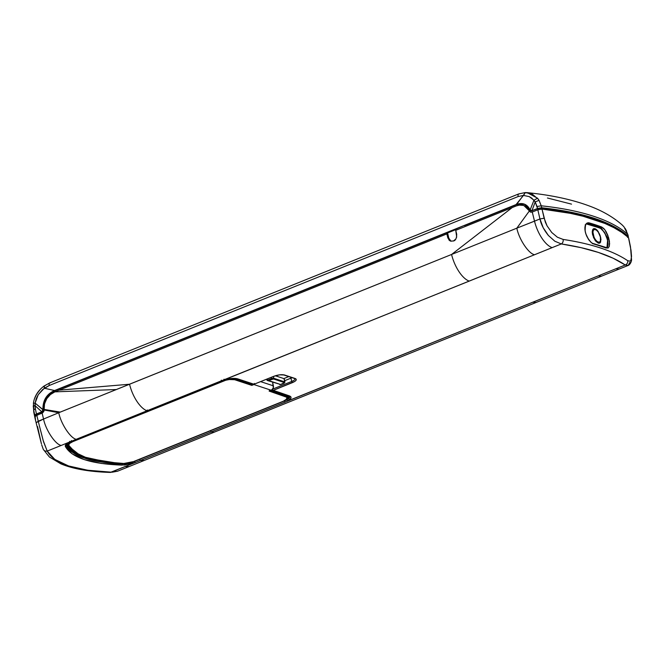 <?xml version="1.0" encoding="UTF-8"?>
<svg xmlns="http://www.w3.org/2000/svg" width="665" height="665" viewBox="0 0 665 665"><rect width="100%" height="100%" fill="white"/><g stroke="black" fill="none" stroke-linecap="round" stroke-linejoin="round"><path stroke-width="1" d="M600.636 237.272L597.976 231.245L600.628 237.222A1.771 0.549 -13 0 1 600.636 237.272L600.67 242.035L599.747 243.149L598.35 243.174L594.984 240.156L592.548 234.612A1.771 0.549 -13 0 1 593.255 234.67C592.332 231.511 593.022 229.716 595.308 229.292C598.184 231.412 599.872 233.989 600.387 237.023A1.771 0.549 -13 0 1 600.628 237.222A1.771 0.549 167 0 0 600.387 237.023L600.412 241.312L599.539 242.376L596.912 241.511L595.366 239.649L594.061 237.172L592.947 232.343L593.23 230.381L594.103 229.325L596.729 230.19L598.276 232.043L600.387 237.023C601.301 240.19 600.62 241.985 598.334 242.401C595.458 240.281 593.77 237.704 593.255 234.67A1.771 0.549 167 0 0 592.548 234.612L592.224 231.902L593.521 237.513L595.815 241.245L598.35 243.174L599.747 243.149L600.67 242.035L600.628 237.222A1.771 0.549 167 0 1 600.636 237.272L600.985 239.974M598.284 231.686L596.638 229.691L594.992 228.644L593.571 228.677L592.598 229.816L592.224 231.902L593.014 229.117L594.992 228.644L597.478 230.58L599.68 234.346M607.32 247.247L608.018 245.077L607.91 241.827L606.33 236.05L604.56 232.434L601.443 228.743L594.394 226.05L595.175 225.751L601.21 227.879L607.785 238.045L606.954 247.746L593.321 243.548C592.756 244.737 585.774 237.48 585.158 230.747C585.167 225.626 585.757 223.324 586.929 223.822L588.758 223.781L589.198 222.891L588.051 222.758L586.164 223.731L585.059 226.175L584.926 229.741L585.807 233.847L588.683 239.699L591.193 242.517L593.704 243.98A337.172 104.197 -13 0 1 600.138 245.959A337.172 104.197 -13 0 1 606.189 248.095L606.189 248.095A337.172 104.197 167 0 0 600.138 245.959A0.707 0.599 108.2 0 1 600.138 245.975A337.172 104.189 -13 0 1 606.189 248.103A337.172 104.189 167 0 0 600.138 245.975A0.707 0.599 -71.8 0 0 599.772 245.526A0.707 0.599 108.2 0 1 600.138 245.959A337.172 104.189 167 0 0 593.704 243.997L591.193 242.517L588.683 239.699L586.588 235.917L585.242 231.761L584.868 227.854L585.499 224.778L587.029 223.049L589.198 222.891A337.571 104.314 -13 0 1 595.624 224.87A337.571 104.314 -13 0 1 601.675 226.998L603.878 228.602L606.048 231.553L607.876 235.435L609.606 243.498L609.24 246.474L608.043 248.07L605.441 247.671L608.043 248.07L609.24 246.474L609.473 241.644L608.591 237.538L604.992 229.932L601.675 226.998A337.571 104.314 167 0 0 595.624 224.87A337.571 104.314 167 0 0 589.198 222.891L588.758 223.781L595.175 225.751A0.707 0.599 -71.8 0 0 595.624 224.87A0.707 0.599 108.2 0 1 595.175 225.751L594.394 226.05L587.993 224.08L588.758 223.781L595.175 225.751L601.21 227.879L600.42 228.17L586.596 224.005M530.911 212.218L532.258 212.035L534.51 221.154L539.947 218.96L537.819 209.791L532.258 212.035L530.587 212.11L527.104 207.563L523.446 205.402L519.348 205.111L516.389 205.884L455.749 230.323L456.697 234.271C456.639 238.328 455.558 240.572 453.439 240.988L450.637 241.112L449.025 240.09L446.872 233.905L59.102 390.164L129.55 384.237A24.755 10.69 68.1 0 0 146.998 410.787L469.257 281.096A24.755 10.69 -111.9 0 1 451.577 254.471L58.744 412.732C60.931 423.755 70.374 438.135 76.217 439.316L146.998 410.787A24.755 10.69 -111.9 0 1 129.55 384.237L451.577 254.471L512.183 207.58L451.577 254.471L516.821 228.17L529.282 211.079L516.821 228.17L451.577 254.471A24.755 10.69 68.1 0 0 469.257 281.096L534.544 254.737C528.633 253.697 518.999 239.25 516.821 228.17L534.51 221.154L532.258 212.035L537.819 209.791L539.947 218.96L516.821 228.17C518.999 239.25 528.633 253.697 534.544 254.737L552.149 247.629A24.755 10.69 -111.9 0 1 534.51 221.154A24.755 10.69 68.1 0 0 552.149 247.629L561.318 243.939L554.843 241.229L548.434 235.526L543.197 227.721L539.947 218.96C541.119 224.471 543.953 229.99 548.434 235.526L554.843 241.229L561.318 243.939C562.798 242.974 563.405 241.478 563.139 239.433L557.403 237.214L551.742 232.501L547.062 225.851L544.136 218.228L539.947 218.96L544.136 218.228L542.008 209.076L537.819 209.791L542.008 209.076L545.333 222.093L547.062 225.851L551.742 232.501L557.403 237.214L563.139 239.433A337.138 104.181 -13 0 1 627.735 260.722L630.087 261.162L630.869 260.298L631.534 256.482L631.019 250.323L628.475 237.563A337.67 104.347 167 0 0 542.008 209.076L570.379 213.349L582.997 216.225L604.842 223.423L613.97 227.713L621.858 232.426L628.475 237.563L631.019 250.323L631.534 256.482L630.869 260.298L630.087 261.162L627.735 260.722C627.951 262.741 627.12 264.171 625.233 265.002L616.073 268.693A24.755 10.69 68.1 0 0 620.029 268.71L536.971 302.126A24.755 10.69 -111.9 0 1 533.014 302.101L211.212 431.942A24.755 10.69 68.1 0 0 214.945 431.893L144.288 460.438L140.423 460.463L111.196 472.167L117.614 471.194L112.368 472.183M43.79 411.519L42.119 413.131L36.783 415.276L35.112 416.581A167.937 51.895 167 0 0 35.594 420.546L41.222 443.023L37.548 426.564M516.389 205.884L455.749 230.323L456.68 237.014L455.791 239.043L453.439 240.988L450.637 241.112L449.548 240.547L447.819 237.846L448.817 238.178L447.603 232.933L446.913 232.708L447.603 232.933L455.891 229.591L447.603 232.933L448.817 238.178L447.819 237.846L446.872 233.905L54.887 391.86L50.407 394.553L46.774 398.676C44.264 403.73 43.391 407.312 44.148 409.432L44.048 410.829M128.96 466.622L125.153 466.539L111.196 472.167C75.685 470.853 54.355 463.821 47.207 451.086L61.172 445.459L47.207 451.086C45.129 451.402 43.74 450.621 43.05 448.734C43.74 450.621 45.129 451.402 47.207 451.086L54.788 459.39L68.52 465.932L87.747 470.246L111.196 472.167L125.153 466.539L129.11 466.564L144.288 460.438M629.855 262.351L628.209 265.393L625.291 265.027M531.136 210.78A1.771 1.496 -71.8 0 0 532.291 210.838L531.011 210.747L530.138 209.899C527.17 204.014 522.482 202.243 516.073 204.571L523.471 195.419L529.232 196.616L533.978 200.207L537.553 198.212L527.17 192.642L525.192 192.576L532.091 193.964L538.334 199.234L539.041 200.315L535.2 201.944L537.046 206.507L541.227 205.784L539.041 200.315L541.227 205.793A337.654 104.338 -13 0 1 627.71 234.279L625 228.17L626.605 231.071M54.937 390.663L47.381 396.357L50.873 392.965L54.937 390.663L446.913 232.708L447.213 234.013L446.913 232.708L54.58 390.538L464.087 225.518L455.783 229.126L456.04 230.206L455.783 229.126L464.087 225.518L516.073 204.571L524.419 204.238L530.146 209.899L533.978 200.207L535.2 201.944L539.041 200.315L537.553 198.212L533.978 200.207L530.138 209.899L531.933 210.722L537.511 208.469L535.2 201.944L531.933 210.722L537.511 208.469L541.709 207.754L541.227 205.784L537.046 206.507L537.511 208.469L541.709 207.754C582.881 212.285 611.709 221.786 628.201 236.258L627.827 234.479M34.048 413.522A167.863 51.87 -13 0 1 33.666 409.997A167.863 51.87 167 0 0 34.015 413.389L35.137 418.667A167.962 51.903 -13 0 0 35.445 419.889L34.78 415.268L35.228 414.628L42.153 411.926L36.259 414.337L35.494 415.991A167.256 51.687 167 0 1 35.469 415.126L35.644 415.874L35.469 415.126A2.826 0.873 167 0 1 36.808 414.079L37.057 415.168L36.808 414.079L42.153 411.926A1.771 1.496 -71.8 0 0 43.283 409.881L43.042 411.111L41.795 411.81L34.996 405.625L33.25 405.916M266.723 379.781L267.604 380.571A1.771 1.496 108.2 0 0 268.535 380.53L280.663 384.528L284.396 382.566A0.532 0.449 -71.8 0 0 284.728 381.893L283.972 378.618L275.401 375.791L283.972 378.618L284.728 381.893L273.847 378.31L284.728 381.893A0.532 0.449 108.2 0 1 284.396 382.566L273.515 378.984A0.532 0.449 -71.8 0 0 273.847 378.31L273.431 376.506L273.847 378.31A0.532 0.449 108.2 0 1 273.515 378.984L284.396 382.566L280.663 384.528L268.535 380.53L273.515 378.984L271.86 379.191L271.478 378.609A1.771 0.549 -13 0 1 273.847 378.31A1.771 0.549 167 0 0 271.478 378.609L268.153 379.948L268.535 380.53L271.86 379.191L271.195 377.404L271.478 378.609L268.153 379.948L266.798 379.175L266.798 379.84A1.771 1.496 -71.8 0 0 268.535 380.53L266.499 379.299M284.13 383.123L284.969 382.092A1.771 0.549 167 0 0 284.728 381.893A1.771 0.549 -13 0 1 284.969 382.092L284.213 378.817A1.771 0.549 167 0 0 283.972 378.618L284.196 378.776M284.071 383.19L280.805 384.47M280.663 384.528A1.771 1.496 108.2 0 1 279.724 384.57A1.771 1.496 -71.8 0 0 280.663 384.528M280.746 384.528L267.604 380.571A1.771 1.496 108.2 0 1 266.798 379.84M117.921 471.069L110.34 472.424L133.266 463.264L132.667 462.05L134.53 461.369L135.303 462.532L134.53 461.369L139.658 459.307L132.667 462.05A11.313 3.5 -13 0 1 122.294 463.738L122.294 463.738A144.097 44.53 -13 0 1 66.176 445.242L66.101 444.918A144.097 44.53 167 0 0 113.166 462.948L101.479 461.693L84.812 457.927L78.212 455.326L72.859 452.267L68.811 448.784L66.176 445.242A1.064 1.006 153.4 0 1 65.378 446.489L65.976 444.461L69.276 442.192L47.207 451.086L43.159 440.471L39.243 425.284L43.508 441.685L47.207 451.086L61.172 445.459C55.328 444.42 45.777 430.13 43.541 419.041L36.567 422.45L38.246 421.178L39.16 424.877L36.783 415.276L38.246 421.178L43.541 419.041C45.777 430.13 55.328 444.42 61.172 445.459L76.217 439.316C70.374 438.135 60.931 423.755 58.744 412.732L43.541 419.041L42.111 413.131L43.541 419.041L58.744 412.732L44.173 409.989L42.909 412.649L35.561 415.941L35.112 416.581L35.619 420.662M585.981 224.221L585.192 224.861M600.129 235.518L600.312 236.083M451.128 241.237A5.303 4.497 -71.8 0 1 448.817 238.178L450.92 241.129M626.787 265.626L628.209 265.393M620.029 268.71L627.968 265.518C628.109 265.692 630.852 264.321 631.567 260.09L630.487 246.84M627.735 260.722A337.138 104.181 167 0 0 563.139 239.433C563.405 241.478 562.798 242.974 561.318 243.939C589.389 248.228 610.694 255.252 625.233 265.002C627.12 264.171 627.951 262.741 627.735 260.722M620.179 268.652A24.755 10.69 -111.9 0 1 616.073 268.693L625.233 265.002L613.172 258.236L598.359 252.417L580.994 247.638L561.318 243.939L223.972 379.939L231.719 378.452L235.177 378.402L254.047 384.245L273.573 376.373L279.583 374.836L284.479 374.985L295.177 378.51L296.208 379.2L296.083 380.272L294.695 381.502L272.949 390.471L290.788 396.731L291.021 397.986L287.729 400.945L616.064 268.693A24.755 10.69 68.1 0 0 616.073 268.693A24.755 10.69 -111.9 0 1 616.064 268.693L598.442 275.792A24.755 10.632 68.1 0 0 602.523 275.751A24.755 10.632 -111.9 0 1 598.442 275.792L533.014 302.101A24.755 10.69 68.1 0 0 537.12 302.06M271.835 389.848L289.358 395.875A1.064 0.898 -71.8 0 1 288.801 395.899L289.799 396.523A11.313 3.5 -13 0 1 286.756 399.881L287.729 400.945L533.014 302.101L287.729 400.945L286.756 399.881L284.437 400.771L210.439 430.779L284.479 400.945L285.252 402.109L287.729 400.945C291.528 398.692 292.068 397.005 289.358 395.875A1.064 0.898 108.2 0 1 288.793 395.899M144.28 460.438L140.423 460.463L139.658 459.307L210.439 430.779L211.212 431.942L140.423 460.463L285.252 402.109M215.086 431.834A24.755 10.69 -111.9 0 1 211.212 431.942L210.439 430.779L139.658 459.307L140.423 460.463L135.303 462.532L124.471 465.051L101.205 463.422L84.222 459.598L72.094 453.829L65.378 446.489C71.72 457.736 90.565 463.946 121.911 465.118L133.266 463.264L132.667 462.05A11.313 3.5 -13 0 1 122.294 463.738A1.064 0.648 91.7 0 1 121.911 465.118A1.064 0.648 -88.3 0 0 122.294 463.738A144.097 44.53 -13 0 1 66.176 445.242A11.313 3.5 -13 0 1 66.084 444.993L71.271 441.377L224.047 379.973C229.716 378.418 234.063 378.053 237.081 378.867A1.064 0.898 108.2 0 0 237.646 378.842C234.279 377.969 229.724 378.335 223.972 379.939L224.03 379.216L223.972 379.939L224.03 379.216L223.972 379.939L221.038 380.945L221.362 380.164M41.43 443.854L41.222 443.023M41.704 444.877L43.275 449.349M289.807 396.54A11.313 3.5 -13 0 1 286.756 399.881L284.479 400.945M286.848 399.466A11.313 3.5 167 0 0 289.757 396.431M272.949 390.471A1.064 0.898 108.2 0 1 272.392 390.496L272.949 390.471L272.193 389.316L272.949 390.471L292.475 382.608A1.064 0.457 -111.9 0 1 291.711 381.444L272.6 389.15L291.711 381.444A1.064 0.457 68.1 0 0 292.475 382.608C296.332 380.862 297.23 379.499 295.177 378.51A1.064 0.898 108.2 0 1 294.612 378.535M295.052 378.742A7.074 2.186 -13 0 1 291.711 381.444L290.954 378.169L292.035 377.687L284.653 380.713L290.954 378.169A1.771 0.765 68.1 0 0 290.597 377.213A1.771 0.765 -111.9 0 1 290.954 378.169L291.711 381.444A7.074 2.186 -13 0 0 295.052 378.742M295.036 378.676L294.62 378.535A1.064 0.898 -71.8 0 0 295.177 378.51L284.479 374.985A1.064 0.898 108.2 0 1 283.922 375.01A1.064 0.898 -71.8 0 0 284.479 374.985C281.578 374.345 277.937 374.802 273.573 376.373L254.047 384.245L254.354 383.439M237.081 378.867L253.49 384.27A1.064 0.898 -71.8 0 0 254.047 384.245L273.747 376.373A1.064 0.457 -111.9 0 1 273.573 376.373A1.064 0.457 68.1 0 0 273.747 376.373A1.064 0.457 68.1 0 0 273.864 376.265M283.864 378.584L288.768 376.606L283.864 378.584M254.047 384.245L237.646 378.842A1.064 0.898 -71.8 0 1 237.081 378.859M221.038 380.945L146.998 410.787L147.314 409.981L146.998 410.787L69.526 442.159M66.01 444.669L66.084 445.001A11.313 3.5 -13 0 0 66.176 445.242A1.064 1.006 -26.6 0 1 65.378 446.489C64.879 445.218 66.184 443.788 69.276 442.192L69.742 441.319M71.097 441.377L71.404 440.571L71.097 441.377M627.677 236.865L627.544 236.457A336.989 104.131 167 0 0 541.227 208.012L541.526 209.325L541.26 208.178L537.869 208.586L531.227 210.83M33.25 405.874L33.666 409.997L33.425 403.256L35.112 403.098L33.425 403.256C34.364 396.465 37.905 390.729 44.048 386.041L44.297 388.219L54.58 390.538C46.6 394.046 42.718 400.455 42.926 409.756L43.882 403.032L47.381 396.357L43.882 403.032L43.283 409.881L35.112 403.098L36.218 398.742L38.238 394.702L44.297 388.219L44.397 385.966L47.165 384.304M524.51 204.263L520.695 203.756L516.431 204.687L464.444 225.643L516.431 204.687L525.358 192.592L523.471 195.419L529.232 196.616L531.784 198.128L535.2 201.944L531.933 210.722L537.869 208.586L538.176 209.899L537.91 208.752L541.227 208.012L537.869 208.586L541.227 208.012L555.89 209.899L582.141 215.152L603.945 222.334L613.063 226.615L620.944 231.329L627.577 236.624M524.037 205.593L527.453 207.68L530.678 212.127M530.587 212.11L529.365 210.672A3.184 2.693 -71.8 0 0 530.745 212.16M523.904 205.552L529.024 210.556C528.7 208.768 526.954 207.081 523.779 205.51L521.651 205.061M586.929 223.822L588.758 223.781L587.993 224.08M592.532 243.747L592.989 243.565L592.532 243.747M606.962 247.746L607.777 238.037L601.21 227.879L601.675 226.998M593.704 243.997A337.172 104.189 -13 0 1 600.138 245.975A0.707 0.599 -71.8 0 0 600.138 245.959A337.172 104.197 167 0 0 593.704 243.98L593.704 243.997M605.441 247.671L606.189 248.095M601.21 227.879L600.42 228.17L604.56 232.434L607.561 239.957L608.068 243.556L607.768 246.316L606.729 247.804M116.051 389.54L54.887 391.86L59.102 390.164L129.55 384.237L60.282 412.092L44.148 409.432L44.513 403.846L46.774 398.676L50.407 394.553L54.887 391.86L116.051 389.54M60.282 412.092L58.744 412.732L44.173 409.989L44.148 409.432L60.282 412.092M623.936 226.757L627.71 234.279A337.654 104.338 167 0 0 541.227 205.793L541.709 207.754L569.98 212.002L594.219 218.27L613.77 226.433L628.201 236.258L627.968 237.114M622.008 224.803L623.886 226.699M547.445 197.995L571.526 204.138M34.58 398.526L36.791 393.938L40.05 389.682M35.137 418.667A167.962 51.903 -13 0 1 34.78 415.268L36.45 413.963L35.336 408.709L35.112 403.098L38.238 394.702L42.593 389.59L49.252 385.492A3.533 1.53 -111.9 0 1 49.717 382.915A3.533 1.53 -111.9 0 1 50.307 382.915M33.25 406.315L34.996 405.625L35.336 408.709L33.666 409.997L34.78 415.268L33.666 409.997M44.048 386.041L49.742 382.907A3.533 1.53 68.1 0 0 49.252 385.492L518.151 196.541L523.471 195.419L518.151 196.541L49.252 385.492L44.297 388.219L54.58 390.538L516.073 204.571L522.457 203.822M518.642 193.964L519.199 193.964C518.193 193.798 517.836 194.654 518.151 196.541M627.71 234.288L628.342 236.59L627.536 237.43M35.336 408.709L36.45 413.963L41.795 411.81L34.996 405.625L35.112 403.098L42.926 409.756L41.795 411.81L42.926 409.756C42.718 400.455 46.6 394.046 54.58 390.538M269.441 390.405A0.532 0.449 108.2 0 1 269.117 391.07L287.446 397.495L287.305 398.651L283.381 401.195L133.432 461.618L123.873 463.463L128.594 463.023L133.524 461.618L283.473 401.195C286.856 399.665 288.352 398.31 287.945 397.121L286.657 396.074A0.532 0.449 108.2 0 1 286.324 396.739C288.552 397.82 287.571 399.299 283.381 401.195L133.582 461.56M287.953 397.155L286.615 395.908L270.389 390.563L286.657 396.074A0.532 0.449 -71.8 0 1 286.324 396.739L269.117 391.07L271.179 390.239L253.88 384.545L251.819 385.376L234.612 379.707L229.292 379.54L225.792 380.222L72.809 441.643L69.459 443.538L68.719 445.292L75.27 452.449L87.107 458.077L103.674 461.809L123.873 463.463C93.299 462.316 74.912 456.265 68.719 445.292A0.532 0.507 153.4 0 1 68.096 444.927A0.532 0.507 -26.6 0 0 68.719 445.292C68.354 444.17 69.717 442.948 72.809 441.643L72.427 441.061A9.368 2.893 167 0 0 68.021 444.71A9.368 2.893 167 0 0 68.096 444.927A9.368 2.893 -13 0 1 68.021 444.727A9.368 2.893 -13 0 1 72.427 441.061L72.809 441.643L222.758 381.211L222.376 380.638L72.394 440.928L222.376 380.638L222.758 381.211C227.505 379.507 231.453 379 234.612 379.707A0.532 0.449 -71.8 0 0 234.936 379.033A9.368 2.893 167 0 0 222.376 380.638A9.368 2.893 -13 0 1 234.936 379.033L234.903 378.867A9.368 2.893 167 0 0 231.769 378.51M76.458 439.257L147.073 410.804M68.054 444.769L68.836 442.907L71.355 441.344A9.368 2.893 167 0 0 67.98 444.561A9.368 2.893 167 0 0 68.005 444.644M289.366 396.706A10.931 3.375 167 0 0 289.292 396.099M287.588 395.5A0.532 0.449 108.2 0 1 287.504 395.55L286.274 399.74L288.668 397.803L288.826 396.431L287.504 395.55A0.532 0.449 -71.8 0 0 287.588 395.5M66.359 444.395A10.931 3.375 167 0 0 66.475 444.827A0.532 0.507 -26.6 0 0 67.032 445.026L67.506 443.356M271.27 390.205L287.504 395.55L271.27 390.205M286.657 396.074L270.181 390.646L286.657 396.074M234.936 379.033A0.532 0.449 108.2 0 1 234.612 379.707L251.819 385.376A0.532 0.449 -71.8 0 0 252.151 384.703L234.936 379.033M254.72 384.046A3.533 2.993 108.2 0 1 253.88 384.545L251.819 385.376L252.999 384.179L236.175 378.643L252.999 384.179L252.11 384.536L234.903 378.867L230.954 378.535M109.908 462.624L102.385 461.726L85.627 457.961L73.657 452.267L67.032 445.026L67.897 442.957M109.808 462.616L81.371 456.389L67.032 445.026A0.532 0.507 153.4 0 1 66.475 444.827A143.715 44.405 167 0 0 67.431 446.473M254.944 383.846L253.88 384.545L271.179 390.239A3.533 2.993 -71.8 0 0 273.39 385.833L260.68 381.644L273.39 385.833L272.625 382.225L273.29 387.828L271.736 389.948L269.275 390.97M286.141 399.84L288.701 398.185L289.74 396.614M289.258 396.032L288.776 397.903L285.85 400.014M289.067 397.421L288.361 398.202M85.128 457.803L78.52 455.184M67.606 446.722L66.359 444.345M117.863 471.094L129.11 466.564M536.971 302.126L214.945 431.893M630.487 246.865L628.608 237.779M43.291 449.382L49.41 456.996L60.872 463.846C73.084 468.958 89.576 471.818 110.34 472.424M288.801 395.899L272.392 390.496L271.694 389.732M294.62 378.535L283.922 375.01C281.403 374.428 278.003 374.885 273.747 376.373M622.282 225.044C613.255 217.089 602.224 210.722 589.19 205.934C571.85 199.492 551.235 195.061 527.345 192.659M34.015 413.389L33.425 403.239M49.742 382.907L518.634 193.956L525.192 192.576M627.835 234.471L628.334 236.457M133.524 461.618L123.748 463.505C93.05 462.433 74.513 456.273 68.129 445.035L67.98 444.561M67.406 446.439L74.289 452.907L85.245 457.936L117.929 463.256"/></g></svg>
